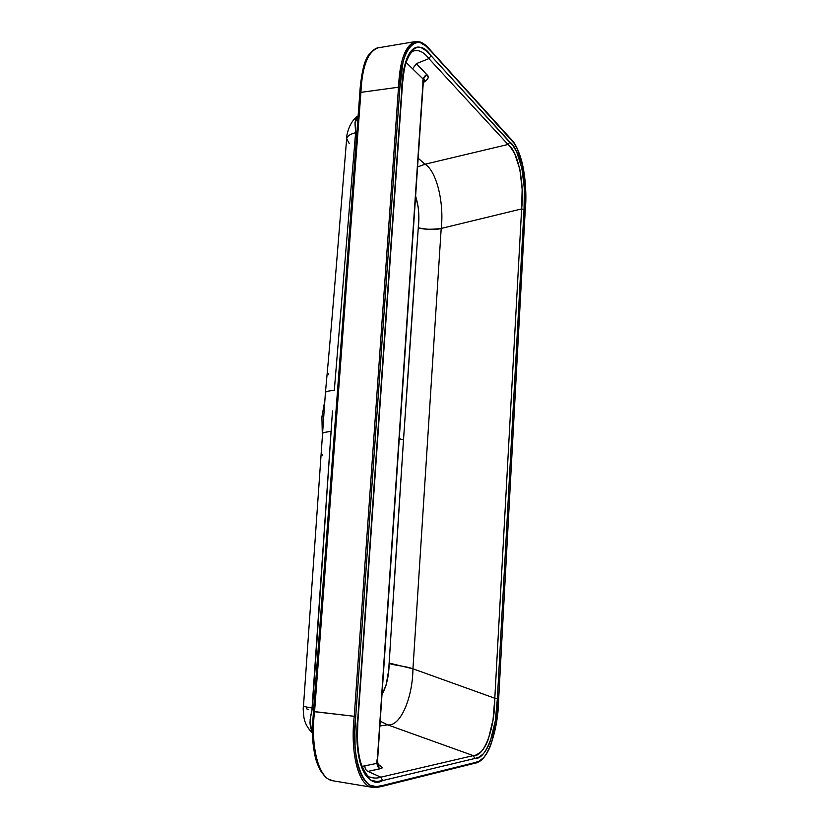 <?xml version="1.0" encoding="UTF-8"?>
<svg xmlns="http://www.w3.org/2000/svg" width="829" height="829" viewBox="0 0 829 829"><rect width="100%" height="100%" fill="white"/><g stroke="black" fill="none" stroke-linecap="round" stroke-linejoin="round"><path stroke-width="1.24" d="M332.491 410.946L312.409 707.997L313.663 709.064L312.409 707.997L310.067 719.945L311.455 730.007L312.492 732.069C311.186 730.131 310.347 727.012 309.973 722.701C311.02 711.707 311.631 713.158 311.818 711.386L332.491 410.946M356.947 131.614L355.61 132.692L334.294 390.459C328.761 390.77 325.807 391.485 325.424 392.594C325.807 391.485 328.761 390.77 334.294 390.459L355.61 132.692L354.978 123.075L358.128 115.873C356.843 116.651 355.807 118.858 355.03 122.505L355.61 132.692C350.149 134.091 347.164 136.091 346.667 138.712C347.164 136.091 350.139 134.091 355.61 132.692L356.947 131.614M494.809 698.246L412.946 668.796L441.194 228.441L521.628 208.918L494.809 698.246L493.037 719.738L488.395 739.022C486.374 744.546 483.991 748.732 481.255 751.571C477.214 754.597 474.551 755.955 473.276 755.633L380.801 777.177L367.972 771.416L381.672 768.328L382.159 767.654L379.713 765.374L378.335 764.483L379.713 765.374L378.894 765.468L379.713 765.374C382.749 767.353 382.884 768.483 380.117 768.763L367.972 771.416L380.801 777.177C377.174 778.4 373.62 778.369 370.128 777.084C373.61 778.369 377.174 778.4 380.801 777.177L382.677 780.555L376.905 781.509L371.257 780.276C367.537 778.369 364.418 774.265 361.921 767.965C359.434 761.633 357.9 753.81 357.309 744.515L357.973 716.08L401.806 89.387L404.687 65.864C406.324 58.849 408.604 53.74 411.516 50.528C414.438 47.346 417.629 46.372 421.091 47.595L426.127 50.745L431.028 55.73L513.369 146.246L516.674 151.852L521.918 168.38L524.394 188.981L524.032 209.509L497.39 698.319L495.359 720.712L490.416 740.794C488.26 746.67 485.825 751.084 483.1 754.017L479.038 757.115L474.944 758.452L382.677 780.555L380.801 777.177L473.276 755.633L387.671 724.857L473.276 755.633L474.944 758.452C486.188 759.986 497.162 729.043 497.39 698.319L494.809 698.246C494.954 727.789 484.364 757.447 473.276 755.633L474.944 758.452L382.677 780.555C366.252 790.389 352.636 757.074 357.973 716.08L401.806 89.387C402.179 52.072 417.94 35.989 431.028 55.73L428.904 58.61L508.011 144.484L424.997 164.225L418.168 158.204L424.997 164.225C436.489 170.753 444.292 202.898 441.194 228.441L521.628 208.918L522.146 189.24L519.876 169.468L514.726 153.717C511.42 148.246 509.182 145.168 508.011 144.484L424.997 164.225L417.578 166.95L424.997 164.225C436.489 170.753 444.292 202.898 441.194 228.441L412.946 668.796L494.809 698.246L497.39 698.319L524.032 209.509C526.819 183.105 519.99 149.189 509.856 142.06L508.011 144.484C518.042 151.023 524.653 183.592 521.628 208.918L524.032 209.509L521.628 208.918L494.809 698.246M328.688 373.92L328.595 374.77M308.637 709.417L307.673 709.479M307.196 709.437L306.637 708.09M322.46 455.712L322.491 454.872M381.993 694.619C386.552 686.246 388.946 675.739 389.174 663.096L412.946 668.796C412.624 698.163 400.303 726.867 387.671 724.857L379.879 725.986L387.671 724.857C400.303 726.867 412.624 698.163 412.946 668.796C405.122 665.863 391.008 665.117 389.174 663.096C398.604 510.737 408.303 365.62 418.282 227.737L418.769 213.934L418.168 206.856L415.609 196.09C418.718 206.12 419.609 216.67 418.282 227.737C422.894 229.478 430.531 229.716 441.194 228.441C433.422 230.876 420.127 228.224 418.282 227.737L403.495 439.961L399.257 438.645L403.495 439.961L388.646 670.578L386.107 685.065L381.993 694.629M423.153 84.33L422.925 83.791C422.407 79.574 423.66 76.475 426.697 74.486L416.386 63.646L426.697 74.486C429.111 76.33 428.769 78.454 425.691 80.848L423.298 82.662L427.495 79.263L428.303 77.594L426.697 74.486L423.236 79.159L406.106 62.444L423.236 79.159L377.081 763.322L362.055 766.379M372.532 787.353C358.159 786.369 350.107 751.903 354.252 716.297L314.564 711.717C310.305 745.561 318.388 779.737 333.351 780.856M372.646 787.374C358.221 786.545 350.087 752.017 354.252 716.297L355.734 716.349L354.864 731.872L355.092 746.991C355.765 756.908 357.454 765.26 360.128 772.017C362.833 778.752 366.169 783.156 370.169 785.229L376.179 786.586L382.345 785.54L474.903 762.597L479.245 761.105L483.556 757.696C486.436 754.504 489.006 749.789 491.276 743.54L496.519 722.277L498.675 698.681L525.234 210.193L525.586 188.401L522.933 166.629L517.4 149.054L513.928 143.065L431.308 51.512L426.044 46.155L420.624 42.839C416.925 41.595 413.516 42.662 410.386 46.061C407.246 49.491 404.79 54.952 403.008 62.434L399.879 87.491L355.734 716.349L354.252 716.297L398.521 87.211L354.252 716.297L313.486 711.479L314.564 711.717L360.905 92.361L398.521 87.211C399.713 60.444 405.298 45.232 415.277 41.585M378.387 47.781C368.014 51.18 362.18 66.04 360.905 92.361L398.521 87.211C399.733 60.248 405.381 45.025 415.453 41.554M416.386 63.646L428.904 58.61L508.011 144.484L509.856 142.06L431.028 55.73L428.904 58.61L416.386 63.646L412.873 68.413L416.386 63.646M378.221 765.24L379.267 765.913C378.552 764.514 377.236 764.131 377.734 757.758L423.153 84.32L424.303 79.543L423.578 80.071M424.344 79.895L425.691 80.848L424.531 79.947M387.671 724.857L380.2 721.199L387.671 724.857M423.153 84.32L377.444 757.913C376.242 762.846 377.133 766.462 380.117 768.763C378.065 767.675 377.05 765.861 377.081 763.322L364.895 765.861C364.853 768.452 365.879 770.307 367.972 771.416C365.879 770.307 364.853 768.452 364.895 765.861L362.055 766.39M322.274 433.785C322.636 432.707 325.61 431.95 331.206 431.505C325.61 431.95 322.636 432.707 322.274 433.785M349.299 143.645L346.667 138.712M312.502 733.25C307.694 728.256 304.844 723.054 303.953 717.634C303.165 711.158 303.01 707.23 303.497 705.852C303.756 706.515 306.72 707.23 312.409 707.997C306.72 707.23 303.756 706.515 303.497 705.862L325.424 392.614C333.154 309.714 339.693 222.897 346.657 138.754C346.159 137.562 348.367 122.184 358.128 115.822M322.284 433.64L321.901 416.946L324.543 402.106L321.901 416.946L323.351 416.521L321.901 416.946L322.284 433.64M413.712 50.932C418.79 49.512 423.857 52.061 428.904 58.61M525.223 210.359L498.685 698.64M355.734 716.349L399.879 87.491C400.376 47.781 417.256 30.445 431.308 51.512L510.229 138.609C520.861 146.339 528.125 182.162 525.234 210.193L498.675 698.681C498.395 730.95 486.851 763.913 474.903 762.597L474.292 763.374L474.903 762.597L382.345 785.54L381.641 786.462L382.345 785.54C364.895 795.933 350.087 760.566 355.734 716.349M431.111 50.921L431.308 51.512L431.111 50.921C424.635 44.507 422.79 41.295 415.526 41.543L378.49 47.761C379.102 47.035 370.345 49.616 366.491 58.797C362.294 65.688 359.879 88.071 359.838 92.952L359.838 92.983M313.051 740.484C313.714 750.007 315.414 758.038 318.149 764.566M314.564 711.717L360.905 92.361L359.838 92.941L313.486 711.469C312.813 720.743 312.232 727.551 312.865 741.965C314.947 759.83 316.927 763.198 320.46 770.545C327.134 780.089 327.859 778.835 333.59 780.897L372.687 787.384C373.661 787.861 376.646 787.56 381.62 786.472L474.281 763.374C476.944 762.949 483.659 761.426 489.732 747.665C495.307 732.826 498.312 716.494 498.726 698.66M313.486 711.479L359.838 92.952L360.905 92.361C361.724 73.014 365.392 59.377 371.91 51.471M370.066 777.053C368.19 777.353 365.32 773.291 361.475 764.835C357.548 753.25 356.491 736.96 358.304 715.976M402.075 89.926C402.811 77.439 404.148 68.289 406.086 62.486C408.78 55.398 411.298 51.564 413.64 50.973M358.304 715.955L402.075 89.978M510.042 138.091L431.153 50.963M510.084 138.132C514.736 142.474 518.602 150.08 521.659 160.961C523.275 167.106 524.477 174.411 525.275 182.888C525.741 187.012 525.938 200.38 525.275 210.276"/></g></svg>
